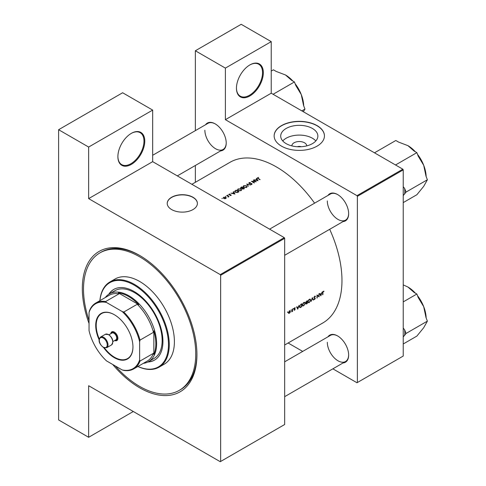 <?xml version="1.0" encoding="UTF-8"?>
<svg xmlns="http://www.w3.org/2000/svg" width="486" height="486" viewBox="0 0 486 486"><rect width="100%" height="100%" fill="white"/><g stroke="black" fill="none" stroke-linecap="round" stroke-linejoin="round"><path stroke-width="0.73" d="M236.451 88.185A19.003 10.971 -60 0 1 249.889 64.911A19.003 10.971 -60 0 1 263.327 72.669A19.003 10.971 -60 0 1 249.889 95.942A19.003 10.971 -60 0 1 236.451 88.185M236.451 87.954A18.444 10.649 120 0 0 240.272 96.173A18.444 10.649 120 0 0 254.482 91.234A18.444 10.649 120 0 0 262.537 72.669A18.444 10.649 120 0 0 258.716 64.231A18.444 10.649 120 0 0 249.689 65.033M117.891 156.638A19.003 10.971 -60 0 1 131.329 133.364A19.003 10.971 -60 0 1 144.767 141.122A19.003 10.971 -60 0 1 131.329 164.396A19.003 10.971 -60 0 1 117.891 156.638M117.891 156.407A18.444 10.649 120 0 0 121.713 164.626A18.444 10.649 120 0 0 135.922 159.681A18.444 10.649 120 0 0 143.978 141.122A18.444 10.649 120 0 0 140.156 132.678A18.444 10.649 120 0 0 131.129 133.48M291.867 145.891A7.424 4.283 180 0 1 294.042 142.793A7.424 4.283 180 0 1 302.183 141.876A7.424 4.283 180 0 1 306.709 145.891M301.223 146.723A3.912 2.26 0 0 0 297.353 146.723M312.425 143.643A18.577 10.728 0 0 0 317.868 136.056A18.577 10.728 0 0 0 306.399 126.147A18.577 10.728 0 0 0 286.151 128.474A18.577 10.728 0 0 0 280.714 136.056A18.577 10.728 0 0 0 292.177 145.964A18.577 10.728 0 0 0 312.425 143.643M315.827 140.94A18.577 10.728 0 0 0 286.151 138.237A18.577 10.728 0 0 0 282.749 140.94M317.072 146.14A25.151 14.519 0 0 0 324.441 135.873A25.151 14.519 0 0 0 308.914 122.46A25.151 14.519 0 0 0 281.503 125.607A25.151 14.519 0 0 0 274.14 135.873A25.151 14.519 0 0 0 289.662 149.287A25.151 14.519 0 0 0 317.072 146.14M324.441 135.965A25.151 14.519 0 0 0 308.841 122.624A25.151 14.519 0 0 0 281.503 125.789A25.151 14.519 0 0 0 274.14 135.965M192.978 209.575A15.09 8.712 0 0 0 197.401 203.409A15.09 8.712 0 0 0 188.082 195.366A15.09 8.712 0 0 0 171.637 197.249A15.09 8.712 0 0 0 167.22 203.409A15.09 8.712 0 0 0 176.533 211.459A15.09 8.712 0 0 0 192.978 209.575M197.401 203.5A15.09 8.712 0 0 0 188.009 195.53A15.09 8.712 0 0 0 171.637 197.431A15.09 8.712 0 0 0 167.22 203.5M327.965 336.816A15.649 9.034 60 0 1 337.582 335.911A15.649 9.034 60 0 1 348.65 355.078A15.649 9.034 60 0 1 343.055 362.951M337.782 336.026A15.09 8.712 -120 0 0 330.431 335.395L284.668 361.815M327.965 195.445A15.649 9.034 60 0 1 337.582 194.534A15.649 9.034 60 0 1 348.65 213.7A15.649 9.034 60 0 1 343.055 221.58M337.782 194.655A15.09 8.712 -120 0 0 330.431 194.017L269.578 229.155M205.535 124.756A15.649 9.034 60 0 1 215.152 123.851A15.649 9.034 60 0 1 226.215 143.018A15.649 9.034 60 0 1 220.626 150.891M215.353 123.966A15.09 8.712 -120 0 0 208.002 123.329L152.671 155.277M89.041 323.488A81.041 46.79 60 0 1 82.322 288.52A81.041 46.79 60 0 1 139.628 255.436A81.041 46.79 60 0 1 196.933 354.689A81.041 46.79 60 0 1 112.703 364.47M140.223 255.782A79.364 45.824 -120 0 0 101.131 252.185L99.946 252.872A79.364 45.824 -120 0 0 89.041 320.456M284.668 344.993L322.753 323.008A92.777 53.563 -120 0 0 341.968 280.531A92.777 53.563 -120 0 0 329.684 229.301M323.998 291.193L323.02 291.472L322.686 292.7A92.777 53.563 60 0 1 322.631 294.826L322.88 294.686A92.777 53.563 -120 0 0 322.929 292.59L323.318 291.545L323.998 291.193M320.821 295.871L322.194 291.952L321.495 293.374L320.244 294.097L319.569 293.465L320.76 295.834M319.083 296.873A92.777 53.563 -120 0 0 319.144 293.714L318.895 293.854A92.777 53.563 60 0 1 318.859 296.345L317.012 294.941A92.777 53.563 60 0 1 316.957 298.1L317.206 297.961A92.777 53.563 -120 0 0 317.261 295.476L318.773 296.697M314.971 296.096L315.523 296.417L314.685 296.205L313.889 297.523L315.062 298.568L313.883 299.437L314.606 299.54L315.311 298.416L314.138 297.383L314.685 296.533L315.523 296.417L315.019 296.089M314.436 296.393L315.286 296.715M315.05 297.954L313.895 297.444M313.883 299.437L314.606 299.54L314.041 299.212M314.642 299.2L314.114 299.115M314.91 298.283L313.907 297.705L315.062 298.568M313.889 297.523L314.527 298.173L313.968 297.851M313.482 300.111L312.334 297.645L311.107 301.484L312.346 298.313L313.039 299.856M310.761 300.123L309.782 299.115L308.847 299.655L307.851 301.812L308.233 302.742L309.272 302.614L310.761 300.123L310.481 299.959M310.354 299.194L309.782 299.115M305.846 303.756L307.237 303.714A92.777 53.563 -120 0 0 307.298 300.555L305.658 302.401L306.18 302.9L306.022 304.187M305.658 302.401L306.18 302.9L305.682 302.614M305.226 303.313L304.254 302.31L303.319 302.851L302.316 305.008L302.705 305.937L303.744 305.809L305.226 303.313L304.947 303.155M304.795 302.377L304.254 302.31M301.703 306.909A92.777 53.563 -120 0 0 301.763 303.75L300.907 304.242L299.479 306.605L300.275 307.626L301.435 306.751M299.838 307.565L300.275 307.626L299.564 307.213M297.766 309.181L299.139 305.263L298.44 306.684L297.189 307.407L296.515 306.775L297.705 309.145M295.16 307.705L294.48 307.954L294.103 308.804L294.838 309.29L294.115 310.177L294.625 310.208L295.148 309.309L294.346 308.646L295.105 308.081L294.923 307.699M294.492 307.942L295.105 308.081M294.917 308.92L294.115 308.653M294.115 310.177L294.625 310.208L294.23 309.983M294.194 309.108L294.838 309.29M293.337 308.567L293.337 309.102L293.465 308.537M292.584 311.344A92.777 53.563 -120 0 0 292.615 309.029L292.365 309.175A92.777 53.563 60 0 1 292.359 309.959L291.624 311.86L292.341 311.149A92.777 53.563 60 0 1 292.335 311.49L292.341 311.21M291.138 309.837L291.138 310.372L291.266 309.807M288.575 313.324L289.334 313.263L290.112 312.437L290.409 311.453L289.662 310.736L288.313 312.662L288.617 313.349M290.099 310.773L289.662 310.736M287.56 311.909L287.56 312.437L287.682 311.878M314.594 203.16A92.777 53.563 -120 0 0 229.981 162.312L191.891 184.303M257.659 178.356L257.659 177.627L257.981 178.562A92.777 53.563 60 0 1 259.852 179.705L260.101 179.559A92.777 53.563 -120 0 0 258.26 178.435L257.932 177.797L258.643 177.426L257.38 177.985M257.78 178.441L257.932 177.797M256.316 178.484L256.784 179.243L255.533 179.966L253.965 179.838L258.042 180.743L256.59 178.326L256.316 178.484M249.008 183.532L249.008 182.621L248.966 183.514L251.699 183.732L251.645 184.188L250.697 184.51L251.9 184.376L251.936 183.587L249.221 183.368L249.294 182.785L250.454 182.487L249.008 182.621L248.966 183.514M249.221 183.617L249.294 182.785M251.9 184.376L251.936 183.587L251.936 184.358M251.699 183.732L251.645 184.486M250.703 184.984L246.73 184.018L248.328 186.357L247.331 184.346L250.703 184.984M241.007 188.92L238.104 188.914L237.502 189.753L238.11 190.609L241.038 190.652L241.633 189.807L241.007 189.248M238.924 191.782A92.777 53.563 -120 0 0 236.16 190.117L234.61 191.393L235.236 192.225L237.393 192.547L238.924 191.782M229.908 194.005L229.058 194.181L229.046 194.862L230.85 194.977L230.303 195.572L231.111 195.445L231.093 194.831L229.289 194.71L229.908 194.206M229.289 194.959L229.319 194.315M231.111 195.445L231.093 194.831L231.093 195.457M230.85 194.977L230.862 195.536M229.058 194.181L229.046 194.862L229.058 194.181M228.165 194.959L227.703 195.226L228.165 194.959M229.034 196.605A92.777 53.563 -120 0 0 227.011 195.402L226.762 195.542A92.777 53.563 60 0 1 227.442 195.943L228.092 196.38L228.037 197.14L228.487 196.569A92.777 53.563 60 0 1 228.785 196.751L229.034 196.605M228.092 196.38L228.122 197.122M222.381 198.3L221.92 198.567L222.381 198.3M225.814 197.261L223.73 197.255L223.287 197.845L224.72 198.744L225.82 198.501L226.257 197.851L225.814 197.261L225.814 197.62M225.966 196.229L225.504 196.496L225.966 196.229M233.262 191.788L233.73 192.553L232.478 193.276L230.911 193.149L234.957 194.078L233.535 191.636L233.262 191.788M244.458 188.586A92.777 53.563 -120 0 0 241.694 186.922L240.947 187.359L240.849 188.325L242.089 188.44L242.356 188.981L244.458 188.586M240.527 187.894L240.849 188.325M246.542 185.725L243.638 185.719L243.036 186.557L243.644 187.414L246.572 187.456L247.161 186.612L246.542 186.053M256.304 181.752A92.777 53.563 -120 0 0 253.54 180.087L253.291 180.227A92.777 53.563 60 0 1 255.466 181.527L251.414 181.314A92.777 53.563 60 0 1 254.178 182.979L254.427 182.833A92.777 53.563 -120 0 0 252.246 181.515L256.304 181.752M332.874 368.831L356.985 382.755L403.228 356.056L403.228 169.869L357.38 196.338L356.985 195.651L225.389 119.678L271.231 93.209L271.231 41.638L241.196 24.3L195.348 50.769L195.348 130.637M356.985 195.651L402.833 169.189L271.231 93.209M220.644 461.469L284.668 424.509L284.668 238.322L220.644 275.283L220.644 461.469L220.249 461.7L88.646 385.72L88.646 437.285L58.612 419.947L58.612 129.713L122.636 92.753L152.671 110.091L152.671 161.656L88.646 198.622L88.646 147.051L58.612 129.713M195.348 182.305L195.348 165.483M302.693 351.408L288.125 343.001M357.38 382.525L357.38 196.338M271.231 41.638L225.389 68.107L225.389 119.678M225.389 68.107L195.348 50.769M402.833 169.189L403.228 169.869M327.309 342.302A15.09 8.712 -120 0 0 333.894 357.483A15.09 8.712 -120 0 0 345.522 361.529A15.09 8.712 -120 0 0 348.65 354.847M204.873 130.242A15.09 8.712 -120 0 0 211.465 145.423A15.09 8.712 -120 0 0 223.092 149.469A15.09 8.712 -120 0 0 226.215 142.787M327.309 200.925A15.09 8.712 -120 0 0 333.894 216.112A15.09 8.712 -120 0 0 345.522 220.152A15.09 8.712 -120 0 0 348.65 213.469M220.644 275.283L220.249 274.602L88.646 198.622M220.249 274.602L284.274 237.636L152.671 161.656M284.274 237.636L284.668 238.322M115.328 365.988A79.364 45.824 -120 0 0 128.59 378.764A79.364 45.824 -120 0 0 179.31 390.337L180.494 389.651A79.364 45.824 -120 0 0 196.927 353.996M133.304 411.502L88.646 437.285M88.646 147.051L152.671 110.091M223.73 197.608L223.73 197.255M225.565 197.401L225.571 198.349L223.973 198.324L223.979 197.401L225.565 197.401L225.571 198.616M223.973 198.592L223.979 197.401M233.73 192.887L233.73 192.553M233.535 192.231L233.535 191.636M234.434 193.732L232.891 193.367L233.881 192.796L234.434 193.95M236.16 190.445L236.16 190.117M236.196 190.427A92.777 53.563 60 0 1 238.395 191.751L237.271 192.304L235.485 192.079L235.157 191.107L236.196 190.427M238.395 192.091L238.395 191.751M235.005 192.067L235.157 191.107M238.104 189.291L238.104 188.914M240.74 190.482L238.359 190.463L237.873 189.783L238.401 189.072L240.758 189.066L241.25 189.759L240.74 190.798M241.694 187.25L241.694 186.922M240.947 187.778L240.947 187.359M243.929 188.896L243.929 188.556L242.417 188.568L242.417 189.018M243.589 189.06L243.589 188.75M242.599 189.097L243.043 188.009A92.777 53.563 60 0 1 243.929 188.556M242.757 188.179L242.757 187.839L242.04 188.216L240.91 187.906L240.91 188.361M241.092 188.434L241.73 187.232A92.777 53.563 60 0 1 242.757 187.839M243.638 186.095L243.638 185.719M246.274 187.286L243.893 187.268L243.407 186.594L243.936 185.877L246.293 185.871L246.779 186.563L246.274 187.602M247.331 184.887L247.331 184.346M256.784 179.577L256.784 179.243M256.59 178.921L256.59 178.326M257.489 180.421L255.946 180.057L256.936 179.492L257.489 180.64M323.324 291.217L323.852 291.527M323.19 291.308L323.5 291.491M296.691 307.122L297.189 307.407M297.772 308.58L297.317 307.656L298.301 307.085L297.772 308.58L297.286 308.3M296.818 307.371L297.317 307.656M294.103 308.871L294.777 309.26M294.109 308.707L295.148 309.309M289.03 313.087L289.334 313.263M290.099 311.277L290.409 311.453M289.34 312.978L288.562 312.516L289.37 311.149L290.16 311.599L289.34 312.978L288.338 312.389M289.14 311.016L290.16 311.599M301.229 304.054L301.514 304.218A92.777 53.563 60 0 1 301.466 306.733L300.008 307.207M300.427 307.243L299.728 306.466L300.409 304.941L301.514 304.218M303.434 305.633L303.744 305.809M303.744 305.5L302.875 305.597L302.565 304.868L303.793 302.821L304.661 302.729L304.977 303.458L303.744 305.5M307 303.537L306.095 303.604L307.031 302.529A92.777 53.563 60 0 1 307 303.537M306.666 303.732L305.882 303.483M307.037 302.201L306.356 302.559L305.907 302.256L307.049 301.022A92.777 53.563 60 0 1 307.037 302.201M306.356 302.559L305.694 302.128M308.962 302.438L309.272 302.614M309.272 302.304L308.403 302.401L308.1 301.672L309.321 299.625L310.19 299.534L310.511 300.263L309.272 302.304M313.895 297.596L315.311 298.416M317.012 295.215L318.859 296.345M319.745 293.811L320.244 294.097M320.827 295.269L320.365 294.346L321.355 293.775L320.827 295.269L320.341 294.99M319.873 294.06L320.365 294.346M99.156 339.884A26.323 15.2 60 0 1 95.718 325.462A26.323 15.2 60 0 1 114.338 314.715A26.323 15.2 60 0 1 132.951 346.955A26.323 15.2 60 0 1 122.873 360.235A26.323 15.2 60 0 1 103.561 347.508M114.453 314.782A25.989 15.005 -120 0 0 101.58 313.561A25.989 15.005 -120 0 0 96.198 325.462A25.989 15.005 -120 0 0 99.272 338.985M105.31 297.529A39.123 22.587 60 0 1 109.393 293.884A39.123 22.587 60 0 1 139.543 304.364A39.123 22.587 60 0 1 156.62 343.736A39.123 22.587 60 0 1 148.516 361.645A39.123 22.587 60 0 1 143.315 363.358M139.628 359.859L140.023 361.068A38.005 21.943 60 0 1 133.735 368.892L147.167 361.134A38.005 21.943 -120 0 0 153.461 353.31L153.855 354.361A38.564 22.265 -120 0 0 155.83 343.736A38.564 22.265 -120 0 0 153.855 330.826L153.461 332.339A38.005 21.943 -120 0 0 137.246 304.26L138.753 304.673L118.371 292.9L119.088 293.775A38.005 21.943 -120 0 0 109.162 295.306L95.73 303.064A38.005 21.943 60 0 1 105.65 301.533L106.501 302.48A37.446 21.621 -120 0 0 89.041 312.559L89.041 330.65A37.446 21.621 -120 0 0 106.501 360.891L122.168 369.937A37.446 21.621 -120 0 0 139.628 359.859L139.628 341.761A37.446 21.621 -120 0 0 122.168 311.526L106.501 302.48M138.753 304.673A38.564 22.265 -120 0 0 118.371 292.9M153.855 354.361L153.855 330.826M89.041 312.559L89.436 310.888A38.005 21.943 60 0 1 95.73 303.064M133.735 368.892A38.005 21.943 60 0 1 123.809 370.429L122.168 369.937M153.461 332.339L140.023 340.097L139.628 341.761M153.461 353.31L140.023 361.068M119.088 293.775L105.65 301.533M122.168 311.526L123.809 312.018A38.005 21.943 60 0 1 140.023 340.097M137.246 304.26L123.809 312.018M104.393 347.861A25.989 15.005 -120 0 0 127.563 358.577A25.989 15.005 -120 0 0 132.945 346.816M147.817 362.021A40.8 23.553 -120 0 0 154.493 360.132A40.8 23.553 -120 0 0 161.71 331.1A40.8 23.553 -120 0 0 139.768 295.409A40.8 23.553 -120 0 0 113.694 289.468A40.8 23.553 -120 0 0 108.718 294.303M148.254 361.797A40.8 23.553 -120 0 0 154.688 360.017M137.933 366.468A48.624 28.073 -120 0 0 168.448 346.342A48.624 28.073 -120 0 0 140.855 289.778A48.624 28.073 -120 0 0 99.928 300.64M99.879 300.67A49.183 28.395 60 0 1 109.897 281.977A49.183 28.395 60 0 1 141.329 289.146A49.183 28.395 60 0 1 167.779 332.163A49.183 28.395 60 0 1 159.08 367.167A49.183 28.395 60 0 1 137.884 366.493M159.08 367.167L164.219 364.196A49.183 28.395 -120 0 0 172.913 329.198A49.183 28.395 -120 0 0 146.468 286.181A49.183 28.395 -120 0 0 115.036 279.013L109.897 281.977M179.31 390.337A79.364 45.824 -120 0 0 193.343 333.858A79.364 45.824 -120 0 0 150.666 264.439A79.364 45.824 -120 0 0 99.946 252.872M109.393 293.884L114.927 290.689A39.123 22.587 60 0 1 139.932 296.393A39.123 22.587 60 0 1 160.969 330.608A39.123 22.587 60 0 1 154.05 358.449L148.516 361.645M113.894 289.352A40.8 23.553 -120 0 0 109.137 294.036M403.228 343.979L416.867 336.099L423.707 327.704L427.388 321.137L406.047 333.457L404.662 329.891L403.228 328.062M403.228 336.968L406.047 333.457M403.228 301.897L416.867 294.018L418.252 297.584L423.707 306.666L426.003 317.571L427.388 321.137M403.228 284.875L407.93 287.032L414.102 292.42L416.867 294.018M426.143 317.923A25.77 14.878 -120 0 0 423.707 306.666A25.77 14.878 -120 0 0 417.535 295.743M415.354 293.143A25.77 14.878 -120 0 0 407.93 287.032L407.93 287.032M404.662 335.425A28.006 16.172 -120 0 0 404.662 329.891M403.228 202.601L416.867 194.728L423.707 186.332L427.388 179.759L406.047 192.079L404.662 188.513L403.228 186.691M403.228 195.591L406.047 192.079M395.531 164.973L416.867 152.647L418.252 156.213L423.707 165.289L426.003 176.193L427.388 179.759M395.525 164.967L392.761 163.369A28.006 16.172 -120 0 1 392.767 163.375M377.258 154.414A28.006 16.172 -120 0 0 377.245 154.414L374.487 152.817L395.829 140.497L398.593 142.094L407.93 145.66L414.102 151.049L416.867 152.647M426.143 176.546A25.77 14.878 -120 0 0 423.707 165.289A25.77 14.878 -120 0 0 417.535 154.372M415.354 151.772A25.77 14.878 -120 0 0 407.93 145.66L407.93 145.66M404.662 194.048A28.006 16.172 -120 0 0 404.662 188.513M271.231 93.203L273.096 94.278L294.437 81.958L295.816 85.524L301.277 94.606A25.77 14.878 -120 0 0 295.105 83.683M301.836 110.875L304.953 109.077L303.373 111.762M303.707 105.857A25.77 14.878 60 0 0 301.277 94.606L303.574 105.511L304.953 109.077M271.231 71.065L273.393 69.814L276.163 71.412L285.495 74.972L291.667 80.36L294.437 81.958M292.918 81.083A25.77 14.878 -120 0 0 285.495 74.972L285.495 74.972M114.811 340.449A4.471 2.582 -120 0 0 117.071 337.734A4.471 2.582 -120 0 0 113.937 332.782A4.471 2.582 -120 0 0 110.899 333.669M110.796 333.73A5.03 2.904 60 0 1 114.332 332.102A5.03 2.904 60 0 1 117.885 338.037A5.03 2.904 60 0 1 114.708 340.51M108.992 334.775L111.98 333.05A3.912 2.26 60 0 1 113.937 333.238A3.912 2.26 60 0 1 116.494 336.689A3.912 2.26 60 0 1 115.893 339.823L112.904 341.549M235.303 190.98L235.303 190.615M238.201 192.201L238.201 191.861M242.593 188.295L242.593 187.936M294.121 308.975L294.552 309.224M103.664 337.345A6.148 3.548 60 0 1 107.679 342.764A6.148 3.548 60 0 1 106.738 347.69L103.384 347.417C100.657 345.26 96.969 340.838 100.59 337.041A6.148 3.548 60 0 1 103.664 337.345M103.269 347.156A5.589 3.226 -120 0 0 107.224 344.878A5.589 3.226 -120 0 0 103.269 338.031A5.589 3.226 -120 0 0 99.314 340.315A5.589 3.226 -120 0 0 103.269 347.156M105.334 334.307L108.688 334.581C112.94 338.11 113.87 341.573 111.482 344.951A6.148 3.548 -120 0 0 112.424 340.03A6.148 3.548 -120 0 0 108.408 334.611A6.148 3.548 -120 0 0 105.334 334.307L100.59 337.041M223.639 197.857L223.639 198.41M225.899 197.881L225.899 198.452M228.25 196.69L228.25 197.091M230.965 195.147L230.965 195.512M229.161 194.528L229.161 194.916M237.873 189.783L237.873 190.439M241.25 189.759L241.25 190.506M243.407 186.594L243.407 187.244M246.779 186.563L246.779 187.31M249.039 183.113L249.039 183.55M251.833 183.933L251.833 184.413M294.808 309.272L294.103 308.865M294.437 308.841L294.115 308.659M288.787 313.033L288.313 312.759M289.935 311.083L289.462 310.809M299.996 307.201L299.491 306.909M302.875 305.597L302.328 305.281M304.661 302.729L304.042 302.377M306.18 303.847L305.852 303.659M306.046 302.553L305.664 302.335M308.403 302.401L307.863 302.092M310.19 299.534L309.576 299.182M315.086 296.515L314.618 296.247M314.339 297.718L313.895 297.462M345.522 361.529L284.668 396.667M284.668 255.29L345.522 220.152M223.092 149.469L177.323 175.889M111.482 344.951L106.738 347.69"/></g></svg>
